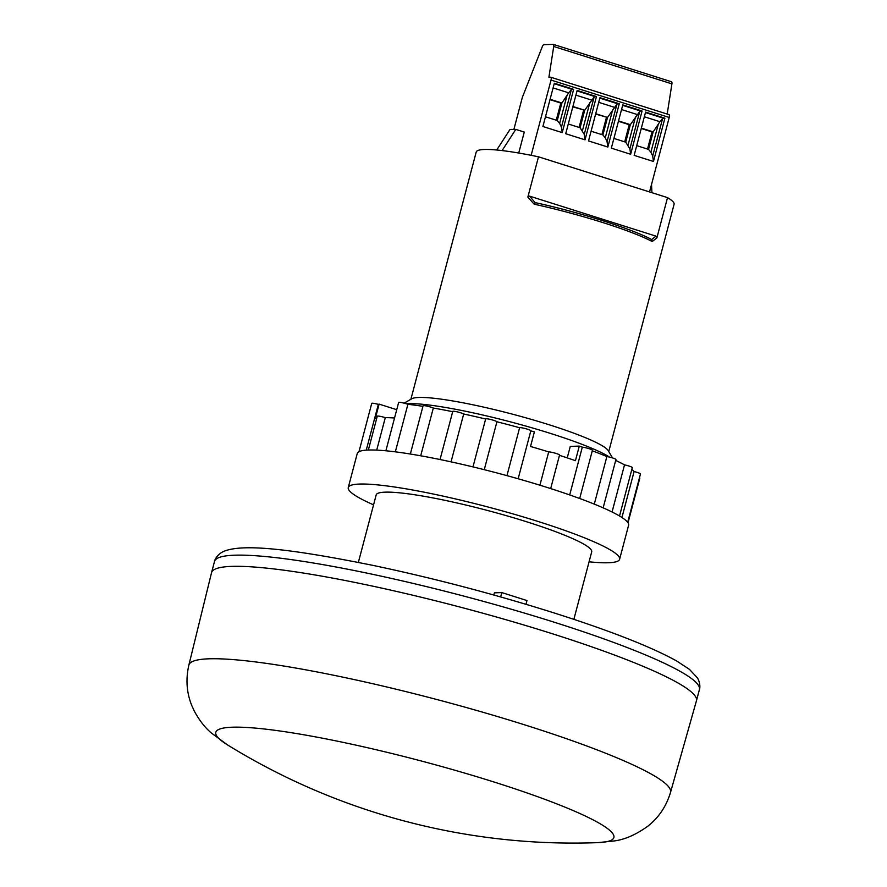 <?xml version="1.0" encoding="UTF-8"?>
<svg xmlns="http://www.w3.org/2000/svg" width="887" height="887" viewBox="0 0 887 887"><rect width="100%" height="100%" fill="white"/><g stroke="black" fill="none" stroke-linecap="round" stroke-linejoin="round"><path stroke-width="1.33" d="M531.147 155.325L551.027 80.074A3.038 1.12 -72.4 0 0 550.772 77.224A3.038 1.12 -72.4 0 0 550.627 77.202L548.898 77.258L553.721 46.479A3.038 1.12 -72.4 0 0 553.311 44.372A3.038 1.12 -72.4 0 0 553.155 44.35L543.931 44.672A3.038 1.12 -72.4 0 0 542.279 46.723L522.365 97.315L513.872 129.458M668.82 114.589A3.038 1.12 107.6 0 1 668.964 114.611A3.038 1.12 107.6 0 1 669.219 117.461L649.55 191.936M622.774 104.877L642.077 110.986L630.646 154.26L611.331 148.151L622.774 104.877M645.581 112.095L664.895 118.204L653.464 161.478L634.15 155.369L645.581 112.095M577.149 90.452L596.452 96.55L585.021 139.836L565.718 133.726L577.149 90.452M562.214 132.618L542.899 126.508L554.331 83.234L573.645 89.343L562.214 132.618L561.438 127.163L571.306 89.831A5.067 1.863 -72.4 0 1 572.215 89.387L573.645 89.343M599.956 97.659L619.27 103.768L607.839 147.042L588.524 140.933L599.956 97.659M410.881 399.294L476.208 152.032A102.338 12.318 14.8 0 1 484.446 149.482A102.338 12.318 14.8 0 1 538.498 156.811L667.523 197.624A102.338 12.318 14.8 0 1 674.087 204.32L608.759 451.572M671.348 81.737A3.038 1.12 107.6 0 1 671.503 81.759A3.038 1.12 107.6 0 1 671.914 83.866L667.19 114.046M502.086 150.579L515.802 129.391L524.272 132.074L518.729 153.041M496.709 150.003L509.914 129.591L515.802 129.391M651.934 192.69L651.524 184.441M612.529 457.936L608.227 450.663A102.338 12.318 -165.2 0 0 525.503 417.722A102.338 12.318 -165.2 0 0 418.919 397.465A102.338 12.318 -165.2 0 0 411.801 398.762L404.128 403.153M667.523 197.624L656.879 237.916L652.2 241.519L651.601 239.612L655.981 236.13L656.879 237.916M655.981 236.13L529.495 196.116L535.316 202.824L534.14 204.176L527.854 197.091L538.498 156.811M529.495 196.116L527.854 197.091M650.393 238.936L651.601 239.612M536.435 202.89L535.316 202.824L536.435 202.89A100.309 12.074 14.8 0 1 602.439 220.608M406.357 403.785A111.452 13.416 14.8 0 1 408.53 403.663A111.452 13.416 14.8 0 1 512.132 422.301A111.452 13.416 14.8 0 1 609.569 457.115M567.236 457.88L570.263 446.405L579.289 446.094L575.441 460.686A134.247 16.166 14.8 0 0 559.475 455.33M368.349 450.031L377.285 416.203A5.821 0.699 14.8 0 1 377.762 416.058A5.821 0.699 14.8 0 1 385.291 417.644A134.247 16.166 14.8 0 1 394.538 418.01M396.733 409.694L379.104 404.117L375.245 418.708A134.247 16.166 14.8 0 1 376.731 418.331M530.803 430.86A134.247 16.166 14.8 0 1 534.384 431.891L530.526 446.471A134.247 16.166 14.8 0 1 548.709 451.915A5.821 0.699 14.8 0 1 556.171 453.468A5.821 0.699 14.8 0 1 559.553 455.031L550.683 488.593M485.721 419.019A5.821 0.699 14.8 0 1 485.677 418.886A5.821 0.699 14.8 0 1 490.677 419.496A5.821 0.699 14.8 0 1 496.92 421.768A134.247 16.166 14.8 0 1 519.616 427.734A5.821 0.699 14.8 0 1 526.046 428.776A5.821 0.699 14.8 0 1 530.836 430.76L518.152 478.769M440.041 459.533L452.769 411.38A5.821 0.699 14.8 0 1 456.339 411.657A5.821 0.699 14.8 0 1 463.69 413.996A134.247 16.166 14.8 0 1 485.644 419.008M410.337 454.022L423.088 405.769A5.821 0.699 14.8 0 1 425.372 405.802A5.821 0.699 14.8 0 1 433.322 408.031A134.247 16.166 14.8 0 1 452.68 411.69M385.878 450.784L398.651 402.432A5.821 0.699 14.8 0 1 399.882 402.321A5.821 0.699 14.8 0 1 407.898 404.306A134.247 16.166 14.8 0 1 422.933 406.335M631.81 469.5A134.247 16.166 14.8 0 1 634.083 471.54A5.821 0.699 14.8 0 1 640.436 473.824A5.821 0.699 14.8 0 1 640.469 473.946L627.686 522.321M615.689 460.442A134.247 16.166 14.8 0 1 624.515 464.866A5.821 0.699 14.8 0 1 631.932 467.205A5.821 0.699 14.8 0 1 632.32 467.593L619.525 516.001M592.294 450.784A134.247 16.166 14.8 0 1 606.863 456.55A5.821 0.699 14.8 0 1 614.846 458.767A5.821 0.699 14.8 0 1 615.933 459.51L603.16 507.852M579.289 446.094A134.247 16.166 14.8 0 1 582.316 447.159A5.821 0.699 14.8 0 1 590.321 449.11A5.821 0.699 14.8 0 1 592.427 450.252L579.688 498.505M358.969 451.705L371.742 403.363A5.821 0.699 14.8 0 1 371.808 403.286A5.821 0.699 14.8 0 1 378.339 404.383A134.247 16.166 14.8 0 1 379.104 404.117M366.253 450.141L378.339 404.383M376.709 450.119L385.291 417.644M395.336 451.849L407.898 404.306M420.704 455.796L433.322 408.031M451.039 461.861L463.69 413.996M484.258 469.689L496.92 421.768M519.616 427.734L506.954 475.643M548.709 451.915L539.906 485.2M582.316 447.159L569.698 494.935M606.863 456.55L594.29 504.115M624.515 464.866L612.063 511.987M634.083 471.54L621.942 517.498M348.258 487.562L357.25 453.523A140.334 16.897 14.8 0 1 368.537 450.019A140.334 16.897 14.8 0 1 522.798 480.1A140.334 16.897 14.8 0 1 628.606 525.215L619.614 559.253A140.334 16.897 -165.2 0 0 513.806 514.138A140.334 16.897 -165.2 0 0 359.545 484.058A140.334 16.897 -165.2 0 0 348.258 487.562A140.334 16.897 -165.2 0 0 373.56 504.858M589.068 561.804A140.334 16.897 -165.2 0 0 608.327 562.757A140.334 16.897 -165.2 0 0 619.614 559.253M358.359 562.402L376.177 494.935A111.452 13.416 14.8 0 1 385.146 492.152A111.452 13.416 14.8 0 1 507.663 516.046A111.452 13.416 14.8 0 1 591.696 551.88L573.867 619.348M493.815 595.011L494.392 592.838L501.809 592.583L500.656 596.929M551.126 633.362A250.766 30.191 -165.2 0 0 211.549 572.647A250.766 30.191 -165.2 0 0 211.538 572.703L188.864 665.084A249.103 29.992 -165.2 0 1 340.22 676.593A249.103 29.992 -165.2 0 1 653.431 775.327A249.103 29.992 -165.2 0 1 670.528 792.346L696.439 700.819A250.766 30.191 -165.2 0 0 696.45 700.763A250.766 30.191 -165.2 0 0 679.231 683.689A250.766 30.191 -165.2 0 0 551.126 633.362M340.874 741.898A205.884 24.792 -165.2 0 0 227.46 744.869L227.46 744.869A658.586 658.586 0 0 0 597.55 842.65A205.884 24.792 -165.2 0 0 599.745 823.513A205.884 24.792 -165.2 0 0 340.874 741.898M501.809 592.583L526.956 600.543L525.969 604.291M618.527 120.931L630.347 124.668L639.738 111.485A5.067 1.863 -72.4 0 1 640.647 111.041L642.077 110.986M630.646 154.26L629.881 148.816L625.723 142.164L613.904 138.427M618.439 121.286L629.227 124.701L624.703 141.842M629.227 124.701L630.347 124.668L625.723 142.164M644.35 116.774L659.85 121.674L662.556 118.703A5.067 1.863 -72.4 0 1 663.465 118.248L664.895 118.204M659.85 121.674L658.298 124.202L650.892 152.231L652.688 156.034L653.464 161.478M650.892 152.231L648.53 149.382L636.722 145.645M641.246 128.504L652.034 131.919L647.51 149.06M658.298 124.202L653.154 131.886L641.345 128.138M648.53 149.382L653.154 131.886L652.034 131.919M596.452 96.55L595.022 96.605A5.067 1.863 -72.4 0 0 594.113 97.049L584.721 110.232L580.098 127.739L568.279 124.003M572.902 106.495L584.721 110.232L572.814 106.861M579.078 127.418L583.602 110.265M585.021 139.836L584.256 134.38L580.098 127.739M553.1 87.913L568.6 92.813L567.048 95.341L559.642 123.36L557.28 120.521L545.472 116.785M559.642 123.36L561.438 127.163M556.26 120.2L560.795 103.058L549.995 99.643M550.095 99.277L561.914 103.014L567.048 95.341M560.795 103.058L561.914 103.014L557.28 120.521M568.6 92.813L571.306 89.831M595.72 113.713L607.528 117.45L616.931 104.267A5.067 1.863 -72.4 0 1 617.84 103.823L619.27 103.768M612.673 109.766L605.267 137.795L607.063 141.598L607.839 147.042M605.267 137.795L602.905 134.957L591.097 131.221M595.62 114.068L607.528 117.45L602.905 134.957M601.885 134.624L606.42 117.483M551.027 80.074L669.219 117.461M553.721 46.479L671.914 83.866M534.14 204.176A102.338 12.318 14.8 0 1 652.2 241.519M699.411 689.576C699.666 689.543 700.941 684.154 697.515 677.978L689.41 669.319L676.637 660.97C650.98 646.745 609.846 630.646 553.211 612.651C493.782 593.991 433.92 578.28 373.627 565.518C295.016 549.685 240.122 542.356 221.883 552.313C215.851 555.994 214.31 561.305 214.51 561.46A250.766 30.191 14.8 0 1 554.076 622.175A250.766 30.191 14.8 0 1 699.411 689.576L696.45 700.763M640.647 111.041L622.652 105.342M621.532 109.556L637.032 114.467M635.491 116.984L628.085 145.013M629.881 148.816L639.738 111.485M663.465 118.248L645.459 112.56M652.688 156.034L662.556 118.703M595.022 96.605L577.027 90.906M575.907 95.131L591.407 100.031M589.866 102.559L582.46 130.577M584.256 134.38L594.113 97.049M572.215 89.387L554.209 83.688M617.84 103.823L599.834 98.124M607.063 141.598L616.931 104.267M598.725 102.338L614.225 107.249M550.772 77.224L668.964 114.611M553.311 44.372L671.503 81.759M651.025 239.202C631.256 228.646 579.998 212.448 536.103 202.801M485.677 418.886L472.982 466.906M639.815 478.137L628.018 522.787M211.549 572.647L214.51 561.46M597.55 842.65L613.981 840.976C624.636 839.667 635.957 834.711 647.942 826.13C658.808 817.526 666.337 806.261 670.528 792.346M227.46 744.869L211.35 732.995C205.063 727.706 199.375 720.399 194.286 711.075L191.803 705.608C186.614 692.769 185.627 679.254 188.864 665.084"/></g></svg>
